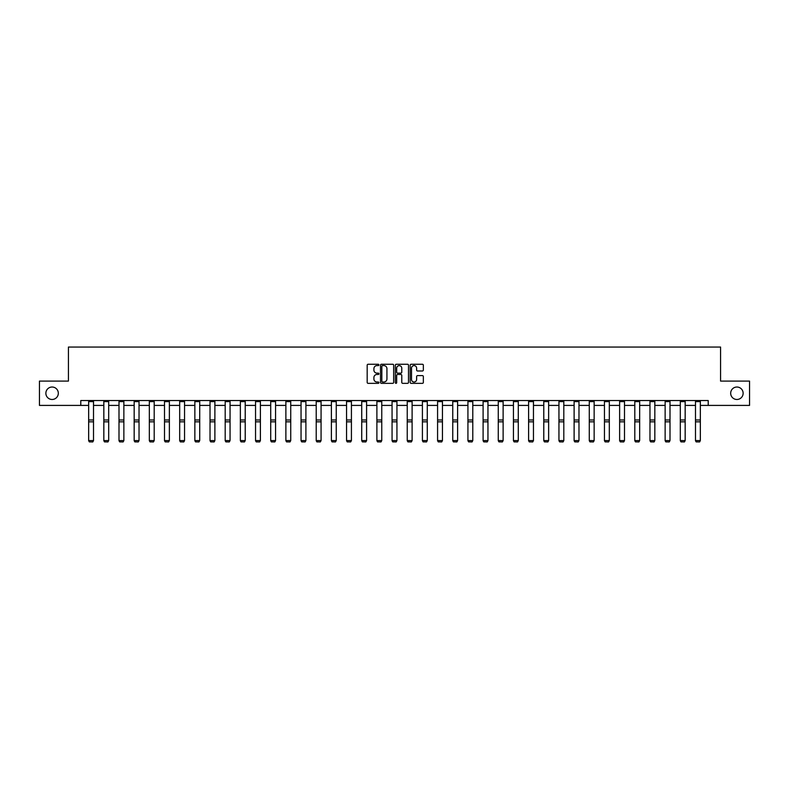 <?xml version="1.0" encoding="UTF-8"?>
<svg xmlns="http://www.w3.org/2000/svg" width="789" height="789" viewBox="0 0 789 789"><rect width="100%" height="100%" fill="white"/><g stroke="black" fill="none" stroke-linecap="round" stroke-linejoin="round"><path stroke-width="1.18" d="M378.937 364.922A0.671 0.671 0 0 0 378.276 364.262L368.128 364.262A0.957 0.957 0 0 0 367.181 365.208L367.181 382.399A0.957 0.957 0 0 0 368.128 383.346L378.276 383.346A0.671 0.671 0 0 0 378.937 382.685A0.671 0.671 0 0 0 378.276 382.014L376.964 382.014A3.057 3.057 0 0 1 373.907 378.957L373.907 377.527A3.057 3.057 0 0 1 376.964 374.469L378.276 374.469A0.671 0.671 0 0 0 378.937 373.799A0.671 0.671 0 0 0 378.276 373.138L376.964 373.138A3.057 3.057 0 0 1 373.907 370.08L373.907 368.65A3.057 3.057 0 0 1 376.964 365.593L378.276 365.593A0.671 0.671 0 0 0 378.937 364.922M730.683 393.247A6.223 6.223 0 0 0 736.906 399.481A6.223 6.223 0 0 0 743.13 393.247A6.223 6.223 0 0 0 736.906 387.024A6.223 6.223 0 0 0 730.683 393.247M45.87 393.247A6.223 6.223 0 0 0 52.094 399.481A6.223 6.223 0 0 0 58.317 393.247A6.223 6.223 0 0 0 52.094 387.024A6.223 6.223 0 0 0 45.87 393.247M422.401 370.988A0.957 0.957 0 0 0 423.348 370.031L423.348 365.208A0.957 0.957 0 0 0 422.401 364.262L411.128 364.262A0.957 0.957 0 0 0 410.181 365.208L410.181 382.399A0.957 0.957 0 0 0 411.128 383.346L422.401 383.346A0.957 0.957 0 0 0 423.348 382.399L423.348 376.57A0.957 0.957 0 0 0 422.401 375.613L417.578 375.613A0.957 0.957 0 0 0 416.622 376.57L416.622 379.46A2.554 2.554 0 0 1 414.067 382.014A2.554 2.554 0 0 1 411.513 379.46L411.513 368.147A2.554 2.554 0 0 1 414.067 365.593A2.554 2.554 0 0 1 416.622 368.147L416.622 370.031A0.957 0.957 0 0 0 417.578 370.988L422.401 370.988M80.784 405.408L39.45 405.408L39.45 381.097L68.426 381.097L68.426 347.061L720.574 347.061L720.574 381.097L749.55 381.097L749.55 405.408L708.216 405.408L708.216 400.546L80.784 400.546L80.784 405.408L88.654 405.408M393.662 365.208A0.957 0.957 0 0 0 392.715 364.262L381.442 364.262A0.957 0.957 0 0 0 380.495 365.208L380.495 382.399A0.957 0.957 0 0 0 381.442 383.346L392.715 383.346A0.957 0.957 0 0 0 393.662 382.399L393.662 365.208M396.285 364.262L407.558 364.262A0.957 0.957 0 0 1 408.505 365.208L408.505 382.399A0.957 0.957 0 0 1 407.558 383.346L402.735 383.346A0.957 0.957 0 0 1 401.779 382.399L401.779 375.426A0.957 0.957 0 0 0 400.822 374.469L397.626 374.469A0.957 0.957 0 0 0 396.67 375.426L396.67 382.685A0.671 0.671 0 0 1 395.999 383.346A0.671 0.671 0 0 1 395.338 382.685L395.338 365.208A0.957 0.957 0 0 1 396.285 364.262M93.516 405.408L103.832 405.408M108.695 405.408L119.001 405.408M123.863 405.408L134.169 405.408M139.032 405.408L149.338 405.408M154.2 405.408L164.507 405.408M169.369 405.408L179.685 405.408M184.547 405.408L194.853 405.408M199.716 405.408L210.022 405.408M214.884 405.408L225.19 405.408M230.053 405.408L240.359 405.408M245.221 405.408L255.537 405.408M260.4 405.408L270.706 405.408M275.568 405.408L285.874 405.408M290.737 405.408L301.043 405.408M305.905 405.408L316.211 405.408M321.074 405.408L331.39 405.408M336.252 405.408L346.558 405.408M351.421 405.408L361.727 405.408M366.589 405.408L376.895 405.408M381.758 405.408L392.064 405.408M396.936 405.408L407.242 405.408M412.105 405.408L422.411 405.408M427.273 405.408L437.579 405.408M442.442 405.408L452.748 405.408M457.61 405.408L467.926 405.408M472.789 405.408L483.095 405.408M487.957 405.408L498.263 405.408M503.126 405.408L513.432 405.408M518.294 405.408L528.6 405.408M533.463 405.408L543.779 405.408M548.641 405.408L558.947 405.408M563.81 405.408L574.116 405.408M578.978 405.408L589.284 405.408M594.147 405.408L604.453 405.408M609.315 405.408L619.631 405.408M624.494 405.408L634.8 405.408M639.662 405.408L649.968 405.408M654.831 405.408L665.137 405.408M669.999 405.408L680.305 405.408M685.168 405.408L695.484 405.408M700.346 405.408L708.216 405.408M382.497 365.593A0.671 0.671 0 0 0 381.827 366.264L381.827 381.343A0.671 0.671 0 0 0 382.497 382.014L383.878 382.014A3.057 3.057 0 0 0 386.935 378.957L386.935 368.65A3.057 3.057 0 0 0 383.878 365.593L382.497 365.593M401.779 368.197A2.554 2.554 0 0 0 399.224 365.642A2.554 2.554 0 0 0 396.67 368.197L396.67 372.181A0.957 0.957 0 0 0 397.626 373.138L400.822 373.138A0.957 0.957 0 0 0 401.779 372.181L401.779 368.197M88.654 440.735L89.384 441.939L88.654 440.558L93.516 440.558L92.786 441.939L89.384 441.87L92.786 441.939M93.516 401.611L88.654 401.611L88.654 400.565L93.516 400.565L93.516 440.558L92.786 441.87M88.654 401.611L88.654 440.558L89.384 441.87M103.832 440.735L104.552 441.939L103.832 440.558L108.695 440.558L107.965 441.939L104.552 441.87L107.965 441.939M119.001 440.735L119.731 441.939L119.001 440.558L123.863 440.558L123.133 441.939L119.731 441.87L123.133 441.939M108.695 401.611L103.832 401.611L103.832 400.565L108.695 400.565L108.695 440.558L107.965 441.87M103.832 401.611L103.832 440.558L104.552 441.87M123.863 401.611L119.001 401.611L119.001 400.565L123.863 400.565L123.863 440.558L123.133 441.87M119.001 401.611L119.001 440.558L119.731 441.87M134.169 440.735L134.899 441.939L134.169 440.558L139.032 440.558L138.302 441.939L134.899 441.87L138.302 441.939M149.338 440.735L150.068 441.939L149.338 440.558L154.2 440.558L153.47 441.939L150.068 441.87L153.47 441.939M164.507 440.735L165.236 441.939L164.507 440.558L169.369 440.558L168.639 441.939L165.236 441.87L168.639 441.939M139.032 401.611L134.169 401.611L134.169 400.565L139.032 400.565L139.032 440.558L138.302 441.87M134.169 401.611L134.169 440.558L134.899 441.87M154.2 401.611L149.338 401.611L149.338 400.565L154.2 400.565L154.2 440.558L153.47 441.87M149.338 401.611L149.338 440.558L150.068 441.87M169.369 401.611L164.507 401.611L164.507 400.565L169.369 400.565L169.369 440.558L168.639 441.87M164.507 401.611L164.507 440.558L165.236 441.87M179.685 440.735L180.415 441.939L179.685 440.558L184.547 440.558L183.817 441.939L180.415 441.87L183.817 441.939M184.547 401.611L179.685 401.611L179.685 400.565L184.547 400.565L184.547 440.558L183.817 441.87M179.685 401.611L179.685 440.558L180.415 441.87M194.853 440.735L195.583 441.939L194.853 440.558L199.716 440.558L198.986 441.939L195.583 441.87L198.986 441.939M199.716 401.611L194.853 401.611L194.853 400.565L199.716 400.565L199.716 440.558L198.986 441.87M194.853 401.611L194.853 440.558L195.583 441.87M210.022 440.735L210.752 441.939L210.022 440.558L214.884 440.558L214.154 441.939L210.752 441.87L214.154 441.939M214.884 401.611L210.022 401.611L210.022 400.565L214.884 400.565L214.884 440.558L214.154 441.87M210.022 401.611L210.022 440.558L210.752 441.87M225.19 440.735L225.92 441.939L225.19 440.558L230.053 440.558L229.323 441.939L225.92 441.87L229.323 441.939M230.053 401.611L225.19 401.611L225.19 400.565L230.053 400.565L230.053 440.558L229.323 441.87M225.19 401.611L225.19 440.558L225.92 441.87M240.359 440.735L241.089 441.939L240.359 440.558L245.221 440.558L244.491 441.939L241.089 441.87L244.491 441.939M245.221 401.611L240.359 401.611L240.359 400.565L245.221 400.565L245.221 440.558L244.491 441.87M240.359 401.611L240.359 440.558L241.089 441.87M255.537 440.735L256.267 441.939L255.537 440.558L260.4 440.558L259.67 441.939L256.267 441.87L259.67 441.939M260.4 401.611L255.537 401.611L255.537 400.565L260.4 400.565L260.4 440.558L259.67 441.87M255.537 401.611L255.537 440.558L256.267 441.87M270.706 440.735L271.436 441.939L270.706 440.558L275.568 440.558L274.838 441.939L271.436 441.87L274.838 441.939M275.568 401.611L270.706 401.611L270.706 400.565L275.568 400.565L275.568 440.558L274.838 441.87M270.706 401.611L270.706 440.558L271.436 441.87M285.874 440.735L286.604 441.939L285.874 440.558L290.737 440.558L290.007 441.939L286.604 441.87L290.007 441.939M290.737 401.611L285.874 401.611L285.874 400.565L290.737 400.565L290.737 440.558L290.007 441.87M285.874 401.611L285.874 440.558L286.604 441.87M301.043 440.735L301.773 441.939L301.043 440.558L305.905 440.558L305.175 441.939L301.773 441.87L305.175 441.939M305.905 401.611L301.043 401.611L301.043 400.565L305.905 400.565L305.905 440.558L305.175 441.87M301.043 401.611L301.043 440.558L301.773 441.87M316.211 440.735L316.941 441.939L316.211 440.558L321.074 440.558L320.354 441.939L316.941 441.87L320.354 441.939M321.074 401.611L316.211 401.611L316.211 400.565L321.074 400.565L321.074 440.558L320.354 441.87M316.211 401.611L316.211 440.558L316.941 441.87M331.39 440.735L332.12 441.939L331.39 440.558L336.252 440.558L335.522 441.939L332.12 441.87L335.522 441.939M336.252 401.611L331.39 401.611L331.39 400.565L336.252 400.565L336.252 440.558L335.522 441.87M331.39 401.611L331.39 440.558L332.12 441.87M346.558 440.735L347.288 441.939L346.558 440.558L351.421 440.558L350.691 441.939L347.288 441.87L350.691 441.939M351.421 401.611L346.558 401.611L346.558 400.565L351.421 400.565L351.421 440.558L350.691 441.87M346.558 401.611L346.558 440.558L347.288 441.87M361.727 440.735L362.457 441.939L361.727 440.558L366.589 440.558L365.859 441.939L362.457 441.87L365.859 441.939M366.589 401.611L361.727 401.611L361.727 400.565L366.589 400.565L366.589 440.558L365.859 441.87M361.727 401.611L361.727 440.558L362.457 441.87M376.895 440.735L377.625 441.939L376.895 440.558L381.758 440.558L381.028 441.939L377.625 441.87L381.028 441.939M381.758 401.611L376.895 401.611L376.895 400.565L381.758 400.565L381.758 440.558L381.028 441.87M376.895 401.611L376.895 440.558L377.625 441.87M392.064 440.735L392.794 441.939L392.064 440.558L396.936 440.558L396.206 441.939L392.794 441.87L396.206 441.939M396.936 401.611L392.064 401.611L392.064 400.565L396.936 400.565L396.936 440.558L396.206 441.87M392.064 401.611L392.064 440.558L392.794 441.87M407.242 440.735L407.972 441.939L407.242 440.558L412.105 440.558L411.375 441.939L407.972 441.87L411.375 441.939M412.105 401.611L407.242 401.611L407.242 400.565L412.105 400.565L412.105 440.558L411.375 441.87M407.242 401.611L407.242 440.558L407.972 441.87M422.411 440.735L423.141 441.939L422.411 440.558L427.273 440.558L426.543 441.939L423.141 441.87L426.543 441.939M427.273 401.611L422.411 401.611L422.411 400.565L427.273 400.565L427.273 440.558L426.543 441.87M422.411 401.611L422.411 440.558L423.141 441.87M437.579 440.735L438.309 441.939L437.579 440.558L442.442 440.558L441.712 441.939L438.309 441.87L441.712 441.939M442.442 401.611L437.579 401.611L437.579 400.565L442.442 400.565L442.442 440.558L441.712 441.87M437.579 401.611L437.579 440.558L438.309 441.87M452.748 440.735L453.478 441.939L452.748 440.558L457.61 440.558L456.88 441.939L453.478 441.87L456.88 441.939M457.61 401.611L452.748 401.611L452.748 400.565L457.61 400.565L457.61 440.558L456.88 441.87M452.748 401.611L452.748 440.558L453.478 441.87M467.926 440.735L468.646 441.939L467.926 440.558L472.789 440.558L472.059 441.939L468.646 441.87L472.059 441.939M472.789 401.611L467.926 401.611L467.926 400.565L472.789 400.565L472.789 440.558L472.059 441.87M467.926 401.611L467.926 440.558L468.646 441.87M483.095 440.735L483.825 441.939L483.095 440.558L487.957 440.558L487.227 441.939L483.825 441.87L487.227 441.939M487.957 401.611L483.095 401.611L483.095 400.565L487.957 400.565L487.957 440.558L487.227 441.87M483.095 401.611L483.095 440.558L483.825 441.87M498.263 440.735L498.993 441.939L498.263 440.558L503.126 440.558L502.396 441.939L498.993 441.87L502.396 441.939M503.126 401.611L498.263 401.611L498.263 400.565L503.126 400.565L503.126 440.558L502.396 441.87M498.263 401.611L498.263 440.558L498.993 441.87M513.432 440.735L514.162 441.939L513.432 440.558L518.294 440.558L517.564 441.939L514.162 441.87L517.564 441.939M518.294 401.611L513.432 401.611L513.432 400.565L518.294 400.565L518.294 440.558L517.564 441.87M513.432 401.611L513.432 440.558L514.162 441.87M528.6 440.735L529.33 441.939L528.6 440.558L533.463 440.558L532.733 441.939L529.33 441.87L532.733 441.939M533.463 401.611L528.6 401.611L528.6 400.565L533.463 400.565L533.463 440.558L532.733 441.87M528.6 401.611L528.6 440.558L529.33 441.87M543.779 440.735L544.509 441.939L543.779 440.558L548.641 440.558L547.911 441.939L544.509 441.87L547.911 441.939M548.641 401.611L543.779 401.611L543.779 400.565L548.641 400.565L548.641 440.558L547.911 441.87M543.779 401.611L543.779 440.558L544.509 441.87M558.947 440.735L559.677 441.939L558.947 440.558L563.81 440.558L563.08 441.939L559.677 441.87L563.08 441.939M563.81 401.611L558.947 401.611L558.947 400.565L563.81 400.565L563.81 440.558L563.08 441.87M558.947 401.611L558.947 440.558L559.677 441.87M574.116 440.735L574.846 441.939L574.116 440.558L578.978 440.558L578.248 441.939L574.846 441.87L578.248 441.939M578.978 401.611L574.116 401.611L574.116 400.565L578.978 400.565L578.978 440.558L578.248 441.87M574.116 401.611L574.116 440.558L574.846 441.87M589.284 440.735L590.014 441.939L589.284 440.558L594.147 440.558L593.417 441.939L590.014 441.87L593.417 441.939M594.147 401.611L589.284 401.611L589.284 400.565L594.147 400.565L594.147 440.558L593.417 441.87M589.284 401.611L589.284 440.558L590.014 441.87M604.453 440.735L605.183 441.939L604.453 440.558L609.315 440.558L608.585 441.939L605.183 441.87L608.585 441.939M609.315 401.611L604.453 401.611L604.453 400.565L609.315 400.565L609.315 440.558L608.585 441.87M604.453 401.611L604.453 440.558L605.183 441.87M619.631 440.735L620.361 441.939L619.631 440.558L624.494 440.558L623.764 441.939L620.361 441.87L623.764 441.939M624.494 401.611L619.631 401.611L619.631 400.565L624.494 400.565L624.494 440.558L623.764 441.87M619.631 401.611L619.631 440.558L620.361 441.87M634.8 440.735L635.53 441.939L634.8 440.558L639.662 440.558L638.932 441.939L635.53 441.87L638.932 441.939M639.662 401.611L634.8 401.611L634.8 400.565L639.662 400.565L639.662 440.558L638.932 441.87M634.8 401.611L634.8 440.558L635.53 441.87M649.968 440.735L650.698 441.939L649.968 440.558L654.831 440.558L654.101 441.939L650.698 441.87L654.101 441.939M654.831 401.611L649.968 401.611L649.968 400.565L654.831 400.565L654.831 440.558L654.101 441.87M649.968 401.611L649.968 440.558L650.698 441.87M665.137 440.735L665.867 441.939L665.137 440.558L669.999 440.558L669.269 441.939L665.867 441.87L669.269 441.939M669.999 401.611L665.137 401.611L665.137 400.565L669.999 400.565L669.999 440.558L669.269 441.87M665.137 401.611L665.137 440.558L665.867 441.87M680.305 440.735L681.035 441.939L680.305 440.558L685.168 440.558L684.448 441.939L681.035 441.87L684.448 441.939M685.168 401.611L680.305 401.611L680.305 400.565L685.168 400.565L685.168 440.558L684.448 441.87M680.305 401.611L680.305 440.558L681.035 441.87M695.484 440.735L696.214 441.939L695.484 440.558L700.346 440.558L699.616 441.939L696.214 441.87L699.616 441.939M700.346 401.611L695.484 401.611L695.484 400.565L700.346 400.565L700.346 440.558L699.616 441.87M695.484 401.611L695.484 440.558L696.214 441.87M93.516 419.985L88.654 419.985M93.516 421.829L88.654 421.829M108.695 419.985L103.832 419.985M108.695 421.829L103.832 421.829M123.863 419.985L119.001 419.985M123.863 421.829L119.001 421.829M139.032 419.985L134.169 419.985M139.032 421.829L134.169 421.829M154.2 419.985L149.338 419.985M154.2 421.829L149.338 421.829M169.369 419.985L164.507 419.985M169.369 421.829L164.507 421.829M184.547 419.985L179.685 419.985M184.547 421.829L179.685 421.829M199.716 419.985L194.853 419.985M199.716 421.829L194.853 421.829M214.884 419.985L210.022 419.985M214.884 421.829L210.022 421.829M230.053 419.985L225.19 419.985M230.053 421.829L225.19 421.829M245.221 419.985L240.359 419.985M245.221 421.829L240.359 421.829M260.4 419.985L255.537 419.985M260.4 421.829L255.537 421.829M275.568 419.985L270.706 419.985M275.568 421.829L270.706 421.829M290.737 419.985L285.874 419.985M290.737 421.829L285.874 421.829M305.905 419.985L301.043 419.985M305.905 421.829L301.043 421.829M321.074 419.985L316.211 419.985M321.074 421.829L316.211 421.829M336.252 419.985L331.39 419.985M336.252 421.829L331.39 421.829M351.421 419.985L346.558 419.985M351.421 421.829L346.558 421.829M366.589 419.985L361.727 419.985M366.589 421.829L361.727 421.829M381.758 419.985L376.895 419.985M381.758 421.829L376.895 421.829M396.936 419.985L392.064 419.985M396.936 421.829L392.064 421.829M412.105 419.985L407.242 419.985M412.105 421.829L407.242 421.829M427.273 419.985L422.411 419.985M427.273 421.829L422.411 421.829M442.442 419.985L437.579 419.985M442.442 421.829L437.579 421.829M457.61 419.985L452.748 419.985M457.61 421.829L452.748 421.829M472.789 419.985L467.926 419.985M472.789 421.829L467.926 421.829M487.957 419.985L483.095 419.985M487.957 421.829L483.095 421.829M503.126 419.985L498.263 419.985M503.126 421.829L498.263 421.829M518.294 419.985L513.432 419.985M518.294 421.829L513.432 421.829M533.463 419.985L528.6 419.985M533.463 421.829L528.6 421.829M548.641 419.985L543.779 419.985M548.641 421.829L543.779 421.829M563.81 419.985L558.947 419.985M563.81 421.829L558.947 421.829M578.978 419.985L574.116 419.985M578.978 421.829L574.116 421.829M594.147 419.985L589.284 419.985M594.147 421.829L589.284 421.829M609.315 419.985L604.453 419.985M609.315 421.829L604.453 421.829M624.494 419.985L619.631 419.985M624.494 421.829L619.631 421.829M639.662 419.985L634.8 419.985M639.662 421.829L634.8 421.829M654.831 419.985L649.968 419.985M654.831 421.829L649.968 421.829M669.999 419.985L665.137 419.985M669.999 421.829L665.137 421.829M685.168 419.985L680.305 419.985M685.168 421.829L680.305 421.829M700.346 419.985L695.484 419.985M700.346 421.829L695.484 421.829"/></g></svg>
